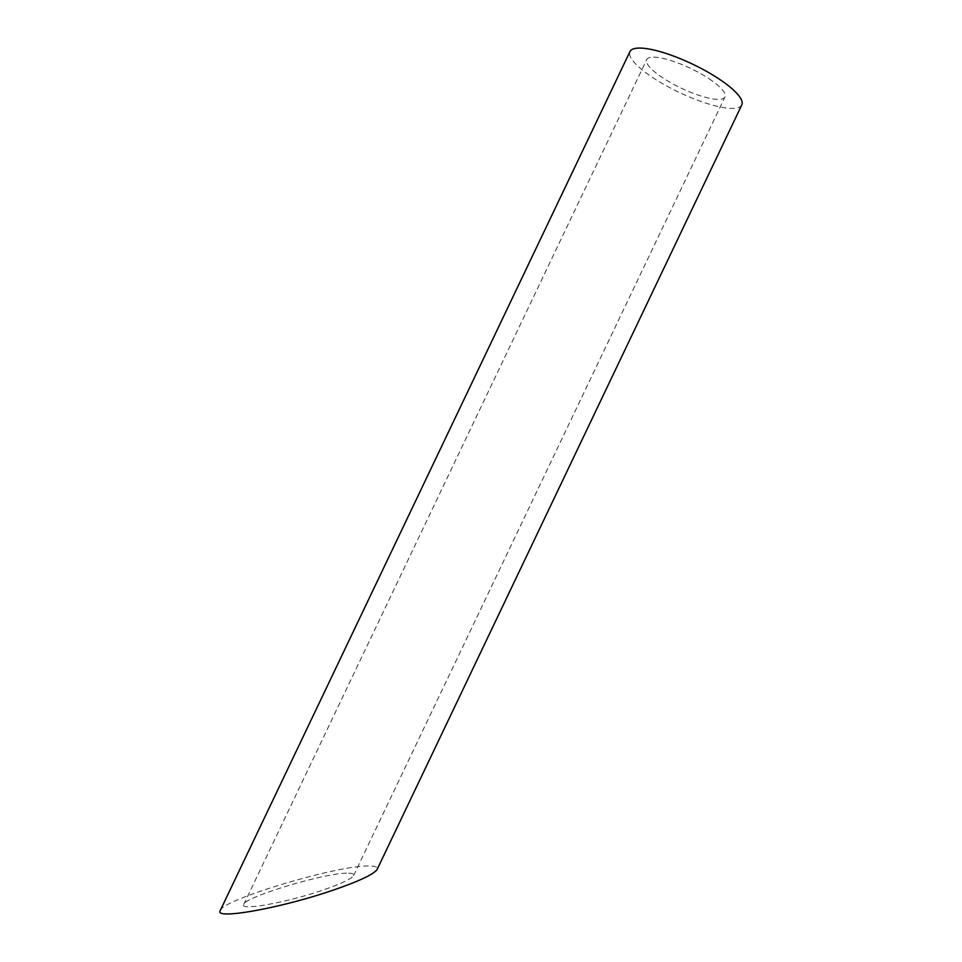 <?xml version="1.0" encoding="UTF-8"?>
<svg xmlns="http://www.w3.org/2000/svg" width="962" height="962" viewBox="0 0 962 962"><rect width="100%" height="100%" fill="white"/><g stroke="black" fill="none" stroke-linecap="round" stroke-linejoin="round"><path stroke-width="0.72" stroke-dasharray="4.81 3.61" d="M709.018 78.716A43.374 10.931 25.5 0 1 725.011 96.921A43.374 10.931 25.5 0 1 681.156 88.119A43.374 10.931 25.5 0 1 646.717 59.584A43.374 10.931 25.5 0 1 709.018 78.716M348.677 873.207C352.633 873.304 354.281 874.085 353.619 875.552C351.286 879.04 340.692 883.994 321.837 890.439C285.87 902.741 239.213 911.086 243.759 904.412C245.142 896.62 328.138 871.945 348.677 873.207M741.786 104.93A61.953 15.62 25.5 0 1 679.136 92.352A61.953 15.62 25.5 0 1 629.942 51.575M220.214 910.593C222.198 899.47 340.752 864.213 370.093 866.028C375.745 866.161 378.102 867.279 377.164 869.371M353.619 875.552L725.011 96.921M243.759 904.4L646.717 59.584"/><path stroke-width="1.44" d="M718.939 78.908A61.953 15.62 25.5 0 1 741.786 104.93L377.164 869.371C373.833 874.35 358.706 881.432 331.758 890.632C280.375 908.2 213.732 920.129 220.214 910.593L629.942 51.575A61.953 15.62 25.5 0 1 718.939 78.908"/></g></svg>
